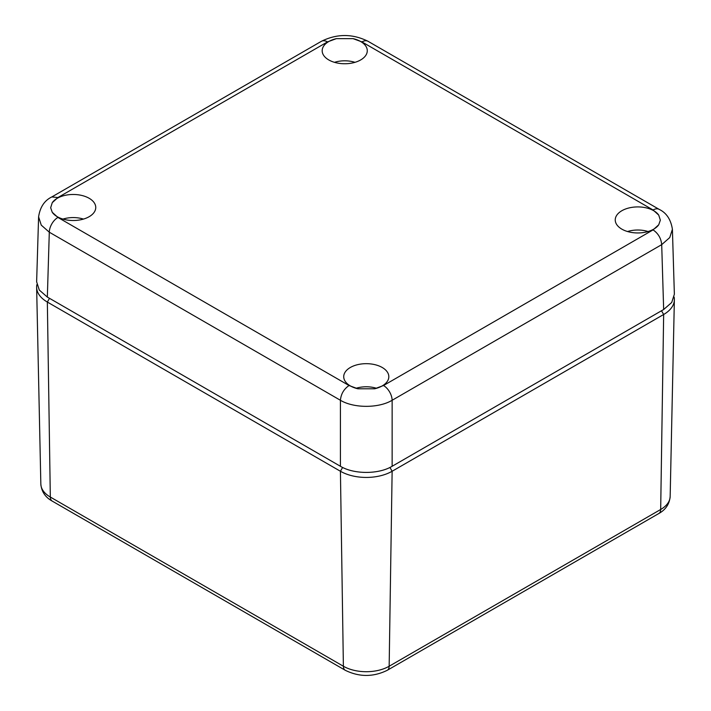 <?xml version="1.0" encoding="UTF-8"?>
<svg xmlns="http://www.w3.org/2000/svg" width="711" height="711" viewBox="0 0 711 711"><rect width="100%" height="100%" fill="white"/><g stroke="black" fill="none" stroke-linecap="round" stroke-linejoin="round"><path stroke-width="1.07" d="M674.117 297.082A36.572 21.117 180 0 1 674.366 299.82A36.572 21.117 180 0 1 663.656 314.493L392.134 471.251A36.572 21.117 180 0 1 340.418 471.251L342.613 467.447M49.503 298.318L47.344 302.051A36.572 21.117 180 0 1 36.634 287.377A36.572 21.117 180 0 1 36.883 284.64M47.344 302.051L340.418 471.251L343.386 666.243L50.321 497.042L47.344 302.051M661.497 310.76L663.656 314.493L660.679 509.485A32.368 18.682 0 0 0 670.162 496.5C669.46 504.055 665.674 509.734 658.786 513.538A9.145 5.279 -120 0 0 660.679 509.485L389.157 666.243A32.368 18.682 0 0 1 343.386 666.243A9.145 5.279 120 0 0 345.279 670.295L284.942 635.465A9.145 5.279 120 0 1 284.693 635.305L77.819 515.866A9.145 5.279 120 0 0 78.068 516.026A9.145 5.279 120 0 0 78.334 516.159M389.939 467.447L392.134 471.251L389.157 666.243A9.145 5.279 -120 0 1 387.264 670.295L413.127 655.364A9.145 5.279 -120 0 0 413.375 655.213L633.181 528.309A9.145 5.279 -120 0 1 632.932 528.469A9.145 5.279 -120 0 1 632.666 528.602M672.402 229.271L674.366 294.221L671.708 302.495L663.656 309.516L392.134 466.274C378.67 474.459 353.882 474.459 340.418 466.274L47.344 297.074L39.292 290.052L36.634 281.778L38.598 216.837L41.256 225.129L49.299 232.204L47.344 297.074M353.074 38.643L336.374 38.643A22.548 13.02 0 0 0 322.181 50.97A22.548 13.02 0 0 0 351.074 63.226A22.548 13.02 0 0 0 367.276 50.97A22.548 13.02 0 0 0 353.074 38.643L361.961 41.913L653.08 209.985A12.194 7.039 -60 0 1 659.177 209.381C666.456 212.847 670.864 219.486 672.402 229.28L669.744 237.572L661.701 244.646L663.656 309.516M658.742 224.756L660.341 220.179L658.742 215.113A22.548 13.02 0 0 0 631.448 207.443A22.548 13.02 0 0 0 615.246 220.179A22.548 13.02 0 0 0 644.148 232.426A22.548 13.02 0 0 0 658.742 224.756L653.08 229.884L383.513 385.522L374.626 388.793A22.548 13.02 0 0 0 388.819 376.937A22.548 13.02 0 0 0 359.926 364.201A22.548 13.02 0 0 0 343.724 376.937A22.548 13.02 0 0 0 357.926 388.793L374.626 388.793M653.08 229.884C658.244 233.439 661.114 238.354 661.701 244.646L392.134 400.275C378.67 408.363 353.882 408.363 340.418 400.275L340.418 466.274M52.258 202.671L50.659 207.736L52.258 212.313A22.548 13.02 0 0 0 79.552 219.983A22.548 13.02 0 0 0 95.754 207.736A22.548 13.02 0 0 0 66.852 195.001A22.548 13.02 0 0 0 52.258 202.671L57.92 197.542L51.823 196.938C44.482 200.484 40.074 207.114 38.598 216.828M356.015 388.295A21.33 12.318 180 0 1 360.273 387.273A21.33 12.318 180 0 1 376.528 388.295M334.472 62.328A21.33 12.318 180 0 1 338.72 61.306A21.33 12.318 180 0 1 354.985 62.328M62.95 219.086A21.33 12.318 180 0 1 67.198 218.073A21.33 12.318 180 0 1 83.463 219.086M627.537 231.528A21.33 12.318 180 0 1 631.786 230.515A21.33 12.318 180 0 1 648.05 231.528M40.838 484.058A32.368 18.682 0 0 0 50.321 497.042A9.145 5.279 -60 0 0 52.214 501.095C45.308 497.265 41.514 491.585 40.838 484.058L36.634 287.377M361.961 41.913A12.194 7.039 -60 0 1 368.058 41.309L659.177 209.381M653.08 209.985L658.742 215.113M383.513 385.522A12.194 7.039 -120 0 1 392.134 400.275L392.134 466.274M57.92 217.442A12.194 7.039 -60 0 0 49.299 232.204L340.418 400.275C340.996 393.983 343.875 389.068 349.039 385.522L57.92 217.442L52.258 212.313M357.926 388.793L349.039 385.522M57.92 197.542L327.487 41.913A12.194 7.039 -120 0 0 321.39 41.309L51.823 196.938M327.487 41.913L336.374 38.643M670.162 496.5L674.366 299.82M52.214 501.095L78.068 516.026M387.264 670.295C373.275 677.148 359.277 677.148 345.279 670.295M658.786 513.538L632.932 528.469M321.39 41.309C336.952 33.613 352.505 33.613 368.058 41.309"/></g></svg>
